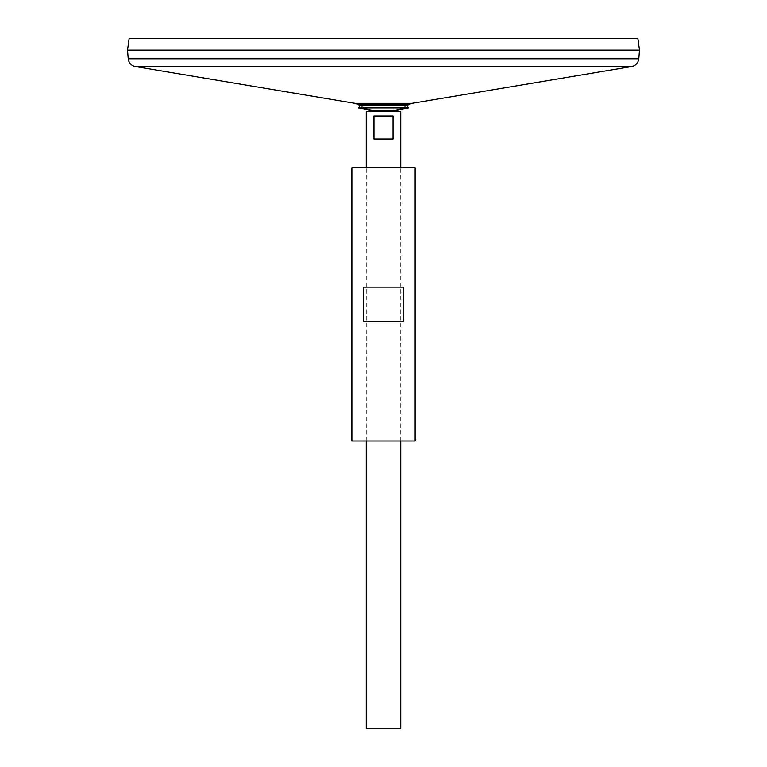 <?xml version="1.0" encoding="UTF-8"?>
<svg xmlns="http://www.w3.org/2000/svg" width="767" height="767" viewBox="0 0 767 767"><rect width="100%" height="100%" fill="white"/><g stroke="black" fill="none" stroke-linecap="round" stroke-linejoin="round"><path stroke-width="0.58" stroke-dasharray="3.83 2.88" d="M408.916 104.465L358.084 104.465M372.292 110.256L394.708 110.256A49.098 49.098 0 0 0 406.817 105.664L360.183 105.664A49.098 49.098 0 0 0 372.292 110.256A49.098 49.098 0 0 1 360.183 105.664M639.486 50.143L127.514 50.143M127.543 50.143L639.457 50.143L127.543 50.143M127.543 50.114L639.457 50.114L127.543 50.114M639.486 50.114L127.514 50.114M637.837 38.35L129.163 38.35M400.757 728.65L366.243 728.65M400.757 111.694L366.243 111.694M366.243 441.025L366.243 167.781M373.96 116.009L373.96 139.019L393.04 139.019L393.04 116.009L373.96 116.009M373.96 139.019L393.04 139.019L373.96 139.019M408.61 107.907L358.39 107.907M415.139 441.025L351.861 441.025M415.139 167.781L351.861 167.781M403.586 321.661L403.586 287.146L363.414 287.146L363.414 321.661L403.586 321.661M363.414 287.146L403.586 287.146L363.414 287.146M411.965 103.334L355.035 103.334M631.605 66.576L135.395 66.576M638.777 58.771L128.223 58.771M400.757 441.025L400.757 167.781M394.708 110.256A49.098 49.098 0 0 0 406.817 105.664"/><path stroke-width="1.15" d="M128.223 58.771L638.777 58.771L639.486 50.143L127.514 50.143L128.223 58.771C128.837 63.009 131.224 65.607 135.395 66.576L355.035 103.334L358.084 104.465L408.916 104.465A49.098 49.098 0 0 1 406.817 105.664L408.61 107.907L394.708 110.256M127.514 50.114L639.486 50.114L637.837 38.35L129.163 38.35L127.514 50.114M366.243 441.025L366.243 728.65L400.757 728.65L400.757 441.025M366.243 167.781L366.243 111.694L400.757 111.694L400.757 167.781M393.04 116.009L393.04 139.019L373.96 139.019L373.96 116.009L393.04 116.009M358.084 104.465A49.098 49.098 0 0 0 360.183 105.664L358.39 107.907L372.292 110.256L366.243 111.694M360.183 105.664L406.817 105.664M358.39 107.907L408.61 107.907M351.861 441.025L415.139 441.025L415.139 167.781L351.861 167.781L351.861 441.025M363.414 321.661L363.414 287.146L403.586 287.146L403.586 321.661L363.414 321.661M355.035 103.334L411.965 103.334L408.916 104.465M135.395 66.576L631.605 66.576L411.965 103.334M638.777 58.771C638.163 63.009 635.776 65.607 631.605 66.576M372.024 110.323L396.683 110.323L394.976 110.323L400.757 111.694"/></g></svg>
